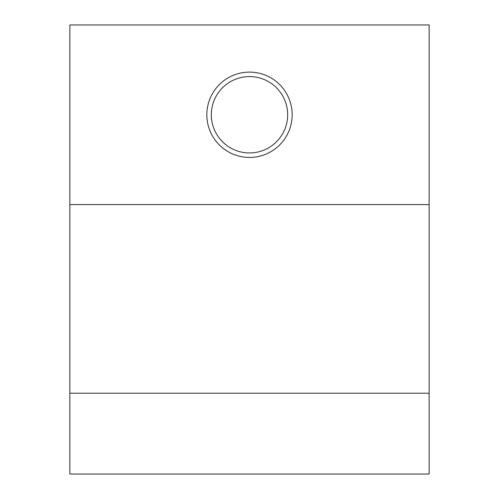 <?xml version="1.0" encoding="UTF-8"?>
<svg xmlns="http://www.w3.org/2000/svg" width="499" height="499" viewBox="0 0 499 499"><rect width="100%" height="100%" fill="white"/><g stroke="black" fill="none" stroke-linecap="round" stroke-linejoin="round"><path stroke-width="0.75" d="M292.164 114.77A42.665 42.665 0 0 1 249.5 157.435A42.665 42.665 0 0 1 206.836 114.77A42.665 42.665 0 0 1 249.5 72.106A42.665 42.665 0 0 1 292.164 114.77M211.327 114.77A38.174 38.174 0 0 0 249.5 152.944A38.174 38.174 0 0 0 287.673 114.77A38.174 38.174 0 0 0 249.5 76.597A38.174 38.174 0 0 0 211.327 114.77M69.86 393.212L69.86 474.05L429.14 474.05L429.14 393.212L69.86 393.212L69.86 24.95L429.14 24.95L429.14 204.59L69.86 204.59M429.14 204.59L429.14 393.212"/></g></svg>

